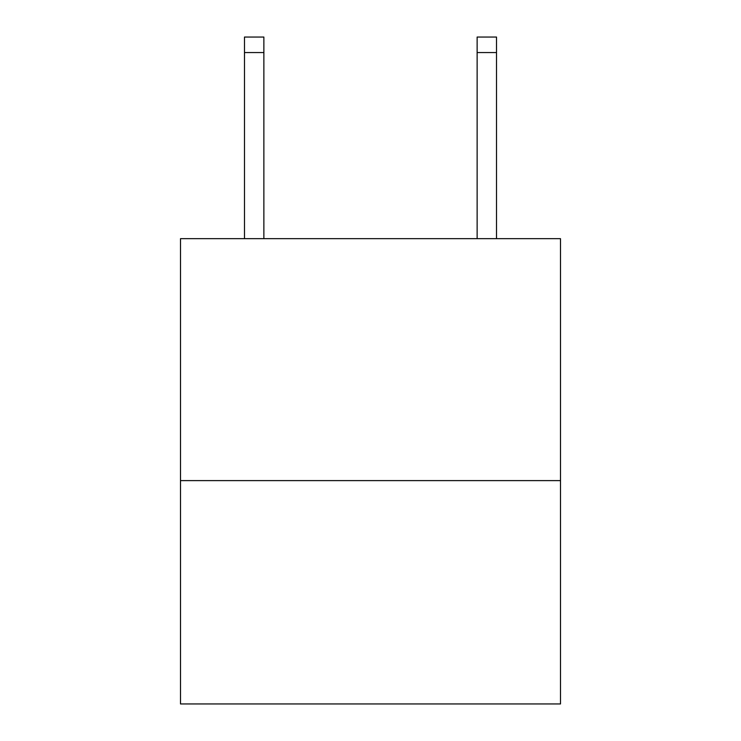 <?xml version="1.0" encoding="UTF-8"?>
<svg xmlns="http://www.w3.org/2000/svg" width="741" height="741" viewBox="0 0 741 741"><rect width="100%" height="100%" fill="white"/><g stroke="black" fill="none" stroke-linecap="round" stroke-linejoin="round"><path stroke-width="1.11" d="M560.492 480.613L560.492 238.667L180.508 238.667L180.508 703.95L560.492 703.95L560.492 480.613L180.508 480.613M477.13 238.667L477.13 37.05L496.516 37.05L496.516 238.667M477.13 37.05L496.516 37.05L477.13 37.05M263.87 238.667L263.87 52.555L244.484 52.555L244.484 37.05L263.87 37.05L263.87 52.555M244.484 238.667L244.484 52.555M477.13 52.555L496.516 52.555"/></g></svg>
